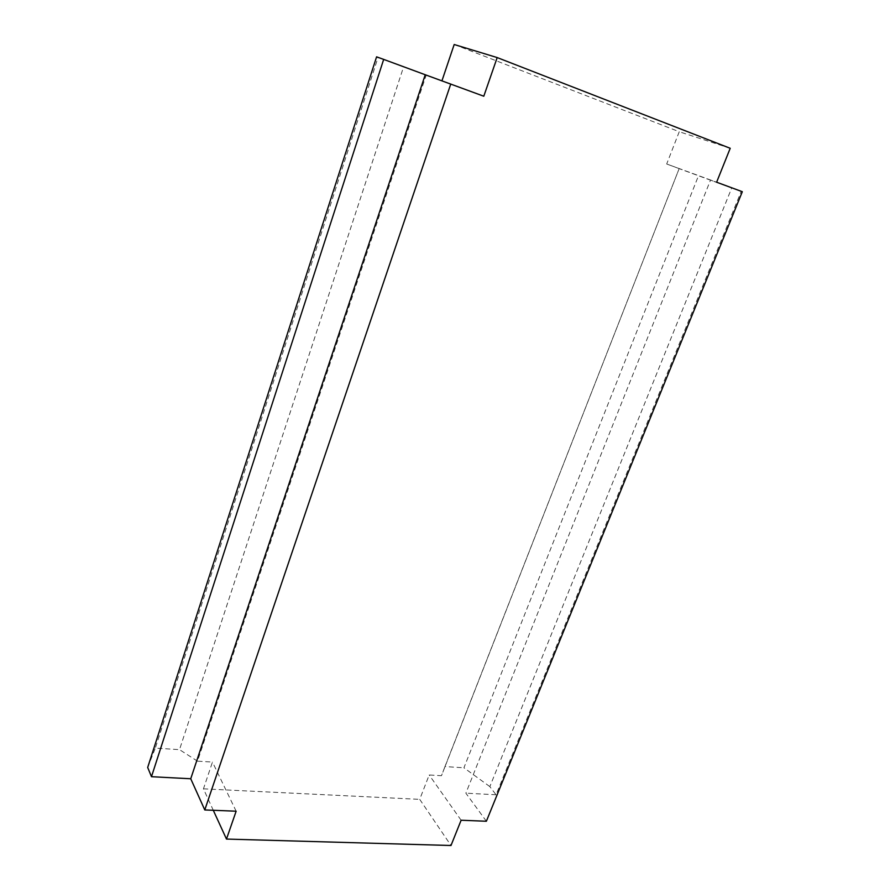 <?xml version="1.0" encoding="UTF-8"?>
<svg xmlns="http://www.w3.org/2000/svg" width="890" height="890" viewBox="0 0 890 890"><rect width="100%" height="100%" fill="white"/><g stroke="black" fill="none" stroke-linecap="round" stroke-linejoin="round"><path stroke-width="0.67" stroke-dasharray="4.45 3.34" d="M197.524 761.173L179.502 749.647L403.582 66.883L426.176 75.183L197.524 761.173L212.465 762.062L203.443 788.84L213.277 810.278M403.582 66.883L378.028 57.461L155.327 748.101L179.502 749.647M376.592 56.827L378.028 57.461M147.684 767.458L155.327 748.101M236.139 811.202L212.465 762.062M441.952 80.812L483.793 96.22M426.176 75.183L441.896 80.99M731.725 187.968L741.181 191.417L496.053 794.77L489.845 786.604L731.725 187.968L679.148 168.633L441.473 775.713L429.18 774.99L419.713 799.354L450.996 845.5M203.443 788.84L419.713 799.354M454.189 44.5L679.237 131.731L666.688 163.994L716.628 182.216M679.259 168.633L666.688 163.994M730.212 148.285L679.237 131.731M742.316 191.706L710.509 180.091L465.87 793.179L486.374 821.248M741.181 191.417L710.509 180.091M496.053 794.77L465.87 793.179M489.845 786.604L463.924 767.792L698.483 175.775M679.148 168.633L444.955 766.579L463.924 767.792M444.955 766.579L441.473 775.713M461.12 820.235L429.18 774.99"/><path stroke-width="1.33" d="M383.679 59.396L376.592 56.827L147.684 767.458L151.478 776.703L190.738 778.761L425.242 74.749L383.679 59.396L151.478 776.703M441.952 80.812L454.189 44.5L497.187 57.572L483.793 96.22L425.242 74.749M450.763 84.016L204.778 809.944L190.738 778.761M213.277 810.278L226.483 839.07L236.139 811.202L204.778 809.944M497.187 57.572L730.212 148.285L716.628 182.216L742.316 191.706L486.374 821.248L461.12 820.235L450.996 845.5L226.483 839.07"/></g></svg>
